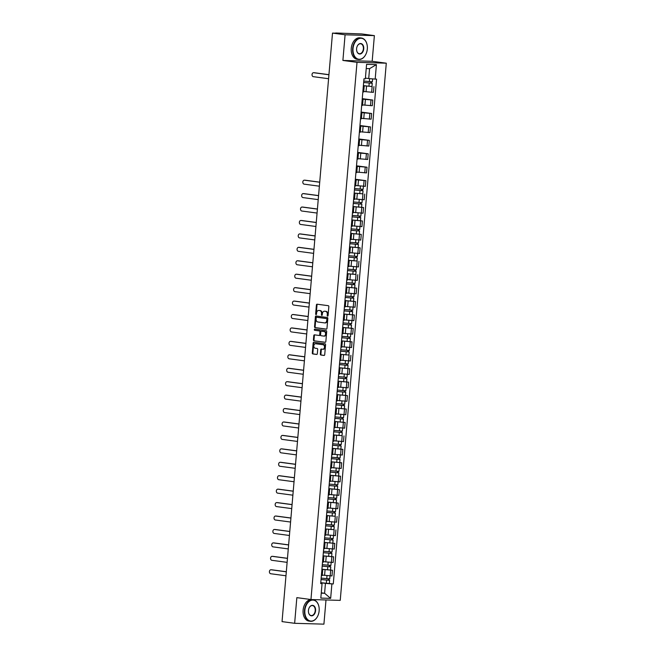 <?xml version="1.0" encoding="UTF-8"?>
<svg xmlns="http://www.w3.org/2000/svg" width="657" height="657" viewBox="0 0 657 657"><rect width="100%" height="100%" fill="white"/><g stroke="black" fill="none" stroke-linecap="round" stroke-linejoin="round"><path stroke-width="0.99" d="M327.588 316.14A0.591 0.435 -88.3 0 0 328.073 315.606L328.845 306.63A0.846 0.624 -88.3 0 0 328.295 305.694L317.109 304.199A0.846 0.624 -88.3 0 0 316.411 304.963L315.647 313.947A0.591 0.435 -88.3 0 0 316.518 314.062L316.617 312.896A2.718 2.004 -88.3 0 1 318.678 310.449A2.718 2.004 -88.3 0 1 318.834 310.457L319.762 310.58A2.718 2.004 -88.3 0 1 321.519 313.553L321.421 314.719A0.591 0.435 -88.3 0 0 322.291 314.834L322.39 313.668A2.718 2.004 -88.3 0 1 324.459 311.221A2.718 2.004 -88.3 0 1 324.615 311.229L325.543 311.361A2.718 2.004 -88.3 0 1 327.301 314.325L327.202 315.491A0.591 0.435 -88.3 0 0 327.588 316.14M320.345 354.098A0.846 0.624 -88.3 0 0 320.887 355.026L324.024 355.445A0.846 0.624 -88.3 0 0 324.722 354.681L325.576 344.703A0.846 0.624 -88.3 0 0 325.026 343.775L313.841 342.281A0.846 0.624 -88.3 0 0 313.151 343.044L312.297 353.014A0.846 0.624 -88.3 0 0 312.847 353.942L316.633 354.452A0.846 0.624 -88.3 0 0 317.331 353.688L317.692 349.425A0.846 0.624 -88.3 0 0 317.142 348.497L315.261 348.243A2.275 1.675 -88.3 0 1 313.791 345.845A2.275 1.675 -88.3 0 1 315.524 343.71A2.275 1.675 -88.3 0 1 315.656 343.718L323.014 344.703A2.275 1.675 -88.3 0 1 324.492 347.101A2.275 1.675 -88.3 0 1 322.759 349.237A2.275 1.675 -88.3 0 1 322.628 349.228L321.404 349.064A0.846 0.624 -88.3 0 0 320.706 349.828L320.345 354.098L320.928 354.115A0.846 0.624 -88.3 0 0 321.478 355.043L324.262 355.412M342.897 60.444L372.174 61.298L374.375 35.634L345.089 34.788L342.897 60.444L357.006 62.341L310.958 599.529L296.841 597.64L294.64 623.304L282.042 621.612L332.499 33.096L335.702 33.195M345.089 34.788L332.499 33.096M326.283 329.157A0.846 0.624 -88.3 0 0 326.972 328.393L327.827 318.415A0.846 0.624 -88.3 0 0 327.285 317.487L316.099 315.992A0.846 0.624 -88.3 0 0 315.401 316.756L314.547 326.726A0.846 0.624 -88.3 0 0 315.097 327.654L326.381 329.157M326.701 331.563L325.847 341.533A0.846 0.624 -88.3 0 1 325.158 342.297L313.972 340.802A0.846 0.624 -88.3 0 1 313.422 339.874L313.783 335.604A0.846 0.624 -88.3 0 1 314.481 334.84L319.015 335.448A0.846 0.624 -88.3 0 0 319.713 334.684L319.951 331.859A0.846 0.624 -88.3 0 0 319.401 330.931L314.678 330.299A0.591 0.435 -88.3 0 1 314.785 329.108L326.151 330.635A0.846 0.624 -88.3 0 1 326.701 331.563M374.375 35.634L361.777 33.942L335.719 32.99M372.174 61.298L386.291 63.187L340.236 600.375L310.958 599.529M294.64 623.304L323.917 624.15L325.995 599.964M363.337 86.059L364.183 86.256L363.321 86.313M363.732 91.471L371.657 92.251L372.141 86.568L363.37 85.681M372.141 86.568L363.378 85.615M362.828 91.996L363.691 91.939L364.183 86.256M371.657 92.251L373.439 92.309L373.932 86.617M362.188 99.494L363.025 99.692L362.171 99.749M362.262 98.649L372.774 100.053L362.221 99.108M361.678 105.432L362.541 105.375L363.025 99.692M362.582 104.906L372.289 105.736L372.774 100.053M361.038 112.93L361.876 113.127L361.013 113.185M361.112 112.084L371.624 113.489L361.071 112.544M360.529 118.868L361.391 118.81L361.876 113.127M361.432 118.342L371.139 119.172L371.624 113.489M359.888 126.358L360.726 126.563L359.864 126.612M359.962 125.512L370.474 126.924L359.921 125.98M359.379 132.295L360.241 132.246L360.726 126.563M360.274 131.778L369.99 132.607L370.474 126.924M358.73 139.793L359.576 139.998L358.714 140.048M358.804 138.947L369.324 140.36L358.763 139.415M358.221 145.731L359.083 145.682L359.576 139.998M359.124 145.213L368.832 146.043L369.324 140.36M357.58 153.229L358.418 153.426L357.564 153.483M357.654 152.383L368.175 153.795L357.613 152.851M357.071 159.166L357.934 159.109L358.418 153.426M357.975 158.649L367.682 159.479L368.175 153.795M356.431 166.664L357.268 166.862L356.406 166.919M356.505 165.819L367.017 167.223L356.464 166.287M355.922 172.602L356.784 172.545L357.268 166.862M356.825 172.077L366.532 172.906L367.017 167.223M355.281 180.1L356.119 180.297L355.256 180.355M355.355 179.254L365.867 180.659L355.314 179.714M354.772 186.038L355.634 185.98L356.119 180.297M355.667 185.512L365.382 186.342L365.867 180.659M354.131 193.528L354.969 193.733L354.107 193.782M362.754 193.831L354.156 193.15M353.622 199.473L354.476 199.416L354.969 193.733M354.517 198.948L364.224 199.777L364.717 194.094M352.973 206.963L353.811 207.169L352.957 207.218M353.014 206.52L363.567 207.53L353.006 206.585M352.464 212.901L353.326 212.852L353.811 207.169M353.367 212.383L363.075 213.213L363.567 207.53M351.824 220.399L352.661 220.596L351.799 220.653M351.865 219.955L362.409 220.966L351.856 220.021M351.314 226.337L352.177 226.287L352.661 220.596M352.218 225.819L361.925 226.649L362.409 220.966M350.674 233.835L351.511 234.032L350.649 234.089M350.707 233.391L361.26 234.393L350.707 233.457M350.165 239.772L351.027 239.715L351.511 234.032M351.068 239.247L360.775 240.076L361.26 234.393M349.524 247.27L350.362 247.467L349.499 247.525M349.557 246.827L360.11 247.829L349.557 246.884M349.015 253.208L349.869 253.15L350.362 247.467M349.943 252.69L359.625 253.512L360.11 247.829M348.366 260.698L349.204 260.903L348.35 260.96M356.997 261.001L348.399 260.32M347.857 266.643L348.719 266.586L349.204 260.903M348.793 266.126L358.467 266.947L358.96 261.264M347.216 274.133L348.054 274.339L347.192 274.388M355.848 274.437L347.249 273.755M346.707 280.071L347.569 280.022L348.054 274.339M347.635 279.553L357.318 280.383L357.802 274.7M346.067 287.569L346.904 287.774L346.042 287.823M346.099 287.125L356.652 288.136L346.099 287.191M345.557 293.507L346.42 293.457L346.904 287.774M346.485 292.989L356.168 293.819L356.652 288.136M344.917 301.005L345.754 301.202L344.892 301.259M344.95 300.561L355.503 301.563L344.95 300.627M344.408 306.942L345.262 306.885L345.754 301.202M345.336 306.425L355.018 307.254L355.503 301.563M343.759 314.44L344.605 314.637L343.742 314.695M343.8 313.997L354.353 314.999L343.792 314.054M343.25 320.378L344.112 320.32L344.605 314.637M344.186 319.86L353.86 320.682L354.353 314.999M342.609 327.876L343.447 328.073L342.584 328.13M342.65 327.432L353.195 328.434L342.642 327.49M342.1 333.813L342.962 333.756L343.447 328.073M343.028 333.296L352.71 334.117L353.195 328.434M341.459 341.303L342.297 341.509L341.435 341.558M341.5 340.86L352.045 341.87L341.492 340.926M340.95 347.241L341.812 347.192L342.297 341.509M341.878 346.724L351.561 347.553L352.045 341.87M340.31 354.739L341.147 354.944L340.285 354.994M348.941 355.043L340.342 354.361M339.8 360.677L340.655 360.627L341.147 354.944M340.728 360.159L350.411 360.989L350.895 355.306M339.152 368.175L339.998 368.372L339.135 368.429M339.193 367.731L349.746 368.741L339.184 367.797M338.642 374.112L339.505 374.055L339.998 368.372M339.579 373.595L349.253 374.424L349.746 368.741M338.002 381.61L338.84 381.807L337.985 381.865M338.043 381.167L348.588 382.169L338.035 381.232M337.493 387.548L338.355 387.49L338.84 381.807M338.421 387.03L348.103 387.852L348.588 382.169M336.852 395.046L337.69 395.243L336.827 395.3M336.893 394.602L347.438 395.604L336.885 394.66M336.343 400.984L337.205 400.926L337.69 395.243M337.271 400.466L346.953 401.287L347.438 395.604M335.702 408.473L336.54 408.679L335.678 408.728M335.735 408.03L346.288 409.04L335.735 408.096M335.193 414.419L336.055 414.362L336.54 408.679M336.121 413.894L345.804 414.723L346.288 409.04M334.544 421.909L335.39 422.114L334.528 422.164M334.585 421.466L345.139 422.476L334.577 421.531M334.035 427.847L334.898 427.797L335.39 422.114M334.971 427.329L344.646 428.159L345.139 422.476M333.395 435.345L334.232 435.542L333.378 435.599M342.026 435.648L333.428 434.967M332.885 441.282L333.748 441.233L334.232 435.542M333.789 440.765L343.496 441.594L343.981 435.911M332.245 448.78L333.083 448.977L332.22 449.035M332.286 448.337L342.831 449.339L332.278 448.403M331.736 454.718L332.598 454.66L333.083 448.977M332.639 454.201L342.346 455.022L342.831 449.339M331.095 462.216L331.933 462.413L331.071 462.471M331.128 461.772L341.681 462.774L331.128 461.83M330.586 468.154L331.448 468.096L331.933 462.413M331.481 467.628L341.197 468.457L341.681 462.774M329.945 475.652L330.783 475.849L329.921 475.906M329.978 475.2L340.531 476.21L329.97 475.266M329.436 481.589L330.29 481.532L330.783 475.849M330.364 481.072L340.039 481.893L340.531 476.21M328.787 489.079L329.625 489.284L328.771 489.334M328.829 488.636L339.382 489.646L328.82 488.701M328.278 495.017L329.141 494.967L329.625 489.284M329.182 494.499L338.889 495.329L339.382 489.646M327.638 502.515L328.475 502.72L327.613 502.769M327.679 502.071L338.224 503.081L327.671 502.137M327.129 508.452L327.991 508.403L328.475 502.72M328.032 507.935L337.739 508.764L338.224 503.081M326.488 515.95L327.326 516.147L326.463 516.205M335.119 516.254L326.521 515.573M325.979 521.888L326.841 521.83L327.326 516.147M326.907 521.371L336.589 522.2L337.074 516.509M325.338 529.386L326.176 529.583L325.314 529.641M333.961 529.682L325.371 529M324.829 535.324L325.683 535.266L326.176 529.583M325.757 534.806L335.431 535.627L335.924 529.944M324.18 542.822L325.018 543.019L324.164 543.076M324.221 542.378L334.774 543.38L324.213 542.436M323.671 548.759L324.533 548.702L325.018 543.019M324.599 548.242L334.282 549.063L334.774 543.38M323.03 556.249L323.868 556.454L323.006 556.504M323.072 555.806L333.616 556.816L323.063 555.871M322.521 562.187L323.384 562.137L323.868 556.454M323.449 561.669L333.132 562.499L333.616 556.816M321.881 569.685L322.718 569.89L321.856 569.939M321.914 569.241L332.467 570.251L321.914 569.307M321.372 575.622L322.234 575.573L322.718 569.89M322.3 575.105L331.982 575.934L332.467 570.251M365.399 78.109L368.725 78.553L369.571 68.648L366.22 68.558M321.248 593.172L324.591 593.271L325.445 583.367L331.9 583.909L330.66 598.371L320.821 598.092L322.061 583.621L320.69 583.58L363.97 78.766L365.341 78.807L366.581 64.345L376.42 64.624L375.18 79.095L368.725 78.553M331.9 583.909L333.28 583.95L376.56 79.136L375.18 79.095M357.006 62.341L386.291 63.187M321.273 592.828L324.591 593.271L330.66 598.371M320.731 583.12L322.061 583.621M325.445 583.367L320.764 582.743M320.764 582.677L333.28 583.95M376.42 64.624L369.571 68.648M327.917 316.001A0.591 0.435 -88.3 0 1 327.786 315.508L327.884 314.342A2.718 2.004 -88.3 0 0 326.127 311.377L325.543 311.361M324.895 311.237A2.718 2.004 -88.3 0 1 325.043 311.237A2.718 2.004 -88.3 0 1 325.199 311.254L326.127 311.377M319.113 310.465A2.718 2.004 -88.3 0 1 319.269 310.465A2.718 2.004 -88.3 0 1 319.417 310.474L320.353 310.597A2.718 2.004 -88.3 0 1 322.111 313.57L322.012 314.736A0.591 0.435 -88.3 0 0 322.135 315.229M317.454 304.248A0.846 0.624 -88.3 0 0 317.002 304.979L316.231 313.964A0.591 0.435 -88.3 0 0 316.362 314.448M316.444 316.042A0.846 0.624 -88.3 0 0 315.992 316.773L315.13 326.743A0.846 0.624 -88.3 0 0 315.68 327.671L326.521 329.124M326.882 319.228A0.591 0.435 -88.3 0 0 326.496 318.579L316.682 317.265A0.591 0.435 -88.3 0 0 316.189 317.799L316.091 319.023A2.718 2.004 -88.3 0 0 317.848 321.996L324.558 322.899A2.718 2.004 -88.3 0 0 324.706 322.907A2.718 2.004 -88.3 0 0 326.775 320.46L326.882 319.228L327.465 319.245A0.591 0.435 -88.3 0 0 327.079 318.596L326.496 318.579M317.2 317.282A0.591 0.435 -88.3 0 1 317.232 317.282A0.591 0.435 -88.3 0 0 317.232 317.282L327.079 318.596M325.141 322.916A2.718 2.004 -88.3 0 0 325.297 322.924A2.718 2.004 -88.3 0 0 327.358 320.476L326.775 320.46M327.465 319.245L327.358 320.476M325.387 342.272L313.972 340.802M314.826 334.889A0.846 0.624 -88.3 0 0 314.375 335.62L314.005 339.891A0.846 0.624 -88.3 0 0 314.555 340.819M319.113 335.456L319.606 335.464A0.846 0.624 -88.3 0 0 320.296 334.7L320.542 331.875A0.846 0.624 -88.3 0 0 319.992 330.947L314.678 330.299M315.171 329.165A0.591 0.435 -88.3 0 0 315.27 330.315M323.72 336.08A2.275 1.675 -88.3 0 0 323.852 336.088A2.275 1.675 -88.3 0 0 325.585 333.953A2.275 1.675 -88.3 0 0 324.115 331.555L321.519 331.21A0.846 0.624 -88.3 0 0 320.821 331.974L320.583 334.807A0.846 0.624 -88.3 0 0 321.133 335.735L323.72 336.08M323.983 336.088L324.312 336.097A2.275 1.675 -88.3 0 0 324.435 336.105A2.275 1.675 -88.3 0 0 326.168 333.97A2.275 1.675 -88.3 0 0 324.698 331.571L324.115 331.555M322.004 331.227A0.846 0.624 -88.3 0 1 322.102 331.227L324.698 331.571M321.749 349.113A0.846 0.624 -88.3 0 0 321.289 349.844L320.928 354.115M322.883 349.237L323.211 349.245A2.275 1.675 -88.3 0 0 323.343 349.253A2.275 1.675 -88.3 0 0 325.075 347.118A2.275 1.675 -88.3 0 0 323.597 344.72L323.014 344.703M315.984 343.726A2.275 1.675 -88.3 0 1 316.107 343.726A2.275 1.675 -88.3 0 1 316.239 343.734L323.597 344.72M314.194 342.33A0.846 0.624 -88.3 0 0 313.734 343.061L312.88 353.031A0.846 0.624 -88.3 0 0 313.43 353.959L316.871 354.427M363.65 82.454L372.24 83.275L371.969 86.371M363.641 82.511L372.24 83.275M370.893 81.788L370.778 83.184M328.927 74.758L313.668 72.713A1.987 1.462 -88.3 0 0 313.553 72.705A1.987 1.462 -88.3 0 0 312.034 74.578A1.987 1.462 -88.3 0 0 313.323 76.68L328.582 78.717M363.773 81.049L372.363 81.805L372.609 78.881M314.202 72.73A1.987 1.462 91.7 0 1 314.317 72.73A1.987 1.462 91.7 0 1 314.424 72.738L328.935 74.676M371.657 81.829L371.542 83.127M353.031 48.561A10.561 7.128 97.6 0 0 357.572 58.916A10.561 7.128 97.6 0 0 366.064 53.866A10.561 7.128 97.6 0 0 367.312 48.979A10.561 7.128 97.6 0 0 367.197 45.399A10.561 7.128 97.6 0 0 359.831 38.385A10.561 7.128 97.6 0 0 353.031 48.561M366.039 53.915A10.816 7.301 -82.4 0 1 366.015 53.964A10.816 7.301 -82.4 0 1 358.541 59.467A10.816 7.301 -82.4 0 1 352.661 48.528A10.816 7.301 -82.4 0 1 361.416 38.024A10.816 7.301 -82.4 0 1 367.181 45.292A10.816 7.301 -82.4 0 1 367.189 45.349M356.595 48.667A5.281 3.564 -82.4 0 1 357.227 46.22A5.281 3.564 -82.4 0 1 361.465 43.699A5.281 3.564 -82.4 0 1 363.74 48.873A5.281 3.564 -82.4 0 1 360.34 53.964A5.281 3.564 -82.4 0 1 356.661 50.449A5.281 3.564 -82.4 0 1 356.595 48.667M356.652 50.4A5.018 3.392 97.6 0 0 359.313 53.718A5.018 3.392 97.6 0 0 363.378 48.84A5.018 3.392 97.6 0 0 360.644 43.764A5.018 3.392 97.6 0 0 357.203 46.269M358.541 59.467L357.153 59.278A10.816 7.301 -82.4 0 1 351.265 48.347A10.816 7.301 -82.4 0 1 360.028 37.835L361.416 38.024M304.864 610.386A10.561 7.128 97.6 0 0 309.406 620.734A10.561 7.128 97.6 0 0 317.898 615.691A10.561 7.128 97.6 0 0 319.146 610.796A10.561 7.128 97.6 0 0 319.031 607.224A10.561 7.128 97.6 0 0 311.664 600.202A10.561 7.128 97.6 0 0 304.864 610.386M317.873 615.74A10.816 7.301 -82.4 0 1 317.857 615.79A10.816 7.301 -82.4 0 1 310.383 621.284A10.816 7.301 -82.4 0 1 304.495 610.353A10.816 7.301 -82.4 0 1 313.249 599.841A10.816 7.301 -82.4 0 1 319.015 607.117A10.816 7.301 -82.4 0 1 319.023 607.167M308.437 610.484A5.281 3.564 -82.4 0 1 309.061 608.045A5.281 3.564 -82.4 0 1 313.307 605.516A5.281 3.564 -82.4 0 1 315.582 610.69A5.281 3.564 -82.4 0 1 312.174 615.781A5.281 3.564 -82.4 0 1 308.494 612.275A5.281 3.564 -82.4 0 1 308.437 610.484M308.486 612.217A5.018 3.392 97.6 0 0 311.147 615.543A5.018 3.392 97.6 0 0 315.212 610.665A5.018 3.392 97.6 0 0 312.486 605.59A5.018 3.392 97.6 0 0 309.036 608.095M310.383 621.284L308.987 621.103A10.816 7.301 -82.4 0 1 303.107 610.164A10.816 7.301 -82.4 0 1 311.861 599.652L313.249 599.841M354.435 189.922L363.025 190.744L362.754 193.848L354.164 193.084M354.435 189.988L363.025 190.744M361.687 189.257L361.564 190.661M319.713 182.235L304.454 180.19A1.987 1.462 -88.3 0 0 304.339 180.182A1.987 1.462 -88.3 0 0 302.82 182.046A1.987 1.462 -88.3 0 0 304.109 184.149L319.368 186.194M354.558 188.526L363.149 189.282L363.403 186.284M304.988 180.207A1.987 1.462 91.7 0 1 305.103 180.199A1.987 1.462 91.7 0 1 305.209 180.207L319.721 182.153M362.442 189.306L362.327 190.604M353.285 203.358L361.867 204.179L361.605 207.275M353.277 203.424L361.867 204.179M360.529 202.693L360.414 204.089M318.563 195.663L303.296 193.626A1.987 1.462 -88.3 0 0 303.189 193.61A1.987 1.462 -88.3 0 0 301.67 195.482A1.987 1.462 -88.3 0 0 302.959 197.585L318.218 199.629M353.409 201.954L361.999 202.717L362.253 199.72M303.838 193.634A1.987 1.462 91.7 0 1 303.945 193.634A1.987 1.462 91.7 0 1 304.06 193.643L318.563 195.589M361.293 202.734L361.178 204.04M352.136 216.794L360.718 217.615L360.455 220.711M352.127 216.859L360.718 217.615M359.379 216.128L359.256 217.524M317.405 209.098L302.146 207.054A1.987 1.462 -88.3 0 0 302.031 207.045A1.987 1.462 -88.3 0 0 300.52 208.918A1.987 1.462 -88.3 0 0 301.809 211.02L317.068 213.057M352.251 215.389L360.841 216.145L361.104 213.155M302.68 207.07A1.987 1.462 91.7 0 1 302.795 207.07A1.987 1.462 91.7 0 1 302.91 207.078L317.413 209.025M360.143 216.169L360.028 217.467M350.978 230.229L359.568 231.042L359.305 234.147M350.978 230.287L359.568 231.042M358.229 229.564L358.106 230.96M316.255 222.534L300.996 220.489A1.987 1.462 -88.3 0 0 300.881 220.481A1.987 1.462 -88.3 0 0 299.362 222.353A1.987 1.462 -88.3 0 0 300.66 224.456L315.918 226.493M351.101 228.825L359.691 229.58L359.954 226.591M301.53 220.506A1.987 1.462 91.7 0 1 301.645 220.506A1.987 1.462 91.7 0 1 301.76 220.514L316.263 222.452M358.985 229.605L358.878 230.903M349.828 243.657L358.418 244.478L358.147 247.582M349.828 243.722L358.418 244.478M357.08 243L356.956 244.396M315.105 235.97L299.847 233.925A1.987 1.462 -88.3 0 0 299.732 233.917A1.987 1.462 -88.3 0 0 298.212 235.789A1.987 1.462 -88.3 0 0 299.502 237.883L314.76 239.928M349.951 242.261L358.541 243.016L358.796 240.019M300.38 233.941A1.987 1.462 91.7 0 1 300.495 233.941A1.987 1.462 91.7 0 1 300.602 233.949L315.114 235.888M357.835 243.041L357.72 244.338M348.678 257.092L357.26 257.914L356.997 261.018L348.407 260.254M348.67 257.158L357.26 257.914M355.922 256.435L355.807 257.831M313.956 249.405L298.689 247.361A1.987 1.462 -88.3 0 0 298.582 247.352A1.987 1.462 -88.3 0 0 297.063 249.225A1.987 1.462 -88.3 0 0 298.352 251.319L313.611 253.364M348.801 255.696L357.392 256.452L357.646 253.454M299.231 247.377A1.987 1.462 91.7 0 1 299.337 247.369A1.987 1.462 91.7 0 1 299.452 247.377L313.956 249.323M356.685 256.476L356.57 257.774M347.528 270.528L356.11 271.349L355.848 274.445L347.257 273.69M347.52 270.594L356.11 271.349M354.772 269.863L354.649 271.267M312.798 262.833L297.539 260.796A1.987 1.462 -88.3 0 0 297.432 260.78A1.987 1.462 -88.3 0 0 295.913 262.652A1.987 1.462 -88.3 0 0 297.202 264.755L312.461 266.799M347.643 269.124L356.242 269.887L356.496 266.89M298.081 260.804A1.987 1.462 91.7 0 1 298.188 260.804A1.987 1.462 91.7 0 1 298.303 260.813L312.806 262.759M355.536 269.904L355.421 271.21M346.379 283.964L354.961 284.785L354.698 287.881M346.37 284.029L354.961 284.785M353.622 283.298L353.499 284.695M311.648 276.269L296.389 274.224A1.987 1.462 -88.3 0 0 296.274 274.215A1.987 1.462 -88.3 0 0 294.755 276.088A1.987 1.462 -88.3 0 0 296.052 278.19L311.311 280.235M346.494 282.559L355.084 283.315L355.347 280.325M296.923 274.24A1.987 1.462 91.7 0 1 297.038 274.24A1.987 1.462 91.7 0 1 297.153 274.248L311.656 276.195M354.378 283.339L354.271 284.637M345.221 297.399L353.811 298.221L353.54 301.317M345.221 297.457L353.811 298.221M352.472 296.734L352.349 298.13M310.498 289.704L295.239 287.659A1.987 1.462 -88.3 0 0 295.124 287.651A1.987 1.462 -88.3 0 0 293.605 289.523A1.987 1.462 -88.3 0 0 294.894 291.626L310.161 293.663M345.344 295.995L353.934 296.75L354.189 293.761M295.773 287.676A1.987 1.462 91.7 0 1 295.888 287.676A1.987 1.462 91.7 0 1 295.995 287.684L310.506 289.622M353.228 296.775L353.121 298.073M344.071 310.827L352.661 311.648L352.39 314.752M344.063 310.892L352.661 311.648M351.314 310.17L351.199 311.566M309.348 303.14L294.081 301.095A1.987 1.462 -88.3 0 0 293.975 301.087A1.987 1.462 -88.3 0 0 292.455 302.959A1.987 1.462 -88.3 0 0 293.745 305.053L309.004 307.098M344.194 309.431L352.784 310.186L353.039 307.197M294.623 301.111A1.987 1.462 91.7 0 1 294.738 301.111A1.987 1.462 91.7 0 1 294.845 301.12L309.348 303.058M352.078 310.211L351.963 311.508M342.921 324.262L351.503 325.084L351.24 328.188M342.913 324.328L351.503 325.084M350.165 323.605L350.05 325.001M308.19 316.575L292.932 314.531A1.987 1.462 -88.3 0 0 292.825 314.522A1.987 1.462 -88.3 0 0 291.306 316.395A1.987 1.462 -88.3 0 0 292.595 318.489L307.854 320.534M343.036 322.866L351.635 323.622L351.889 320.624M293.474 314.547A1.987 1.462 91.7 0 1 293.58 314.539A1.987 1.462 91.7 0 1 293.695 314.555L308.199 316.493M350.928 323.646L350.813 324.944M341.771 337.698L350.353 338.519L350.091 341.615M341.763 337.764L350.353 338.519M349.015 337.033L348.892 338.437M307.041 330.003L291.782 327.966A1.987 1.462 -88.3 0 0 291.667 327.958A1.987 1.462 -88.3 0 0 290.148 329.822A1.987 1.462 -88.3 0 0 291.445 331.925L306.704 333.97M341.886 336.302L350.477 337.057L350.739 334.06M292.316 327.983A1.987 1.462 91.7 0 1 292.431 327.974A1.987 1.462 91.7 0 1 292.546 327.983L307.049 329.929M349.77 337.074L349.664 338.38M340.613 351.134L349.204 351.955L348.933 355.051L340.342 354.295M340.613 351.199L349.204 351.955M347.865 350.468L347.742 351.865M305.891 343.439L290.632 341.394A1.987 1.462 -88.3 0 0 290.517 341.385A1.987 1.462 -88.3 0 0 288.998 343.258A1.987 1.462 -88.3 0 0 290.287 345.36L305.554 347.405M340.737 349.729L349.327 350.493L349.581 347.496M291.166 341.41A1.987 1.462 91.7 0 1 291.281 341.41A1.987 1.462 91.7 0 1 291.388 341.418L305.899 343.365M348.621 350.51L348.514 351.807M339.464 364.569L348.054 365.391L347.783 368.487M339.455 364.627L348.054 365.391M346.707 363.904L346.592 365.3M304.741 356.874L289.482 354.829A1.987 1.462 -88.3 0 0 289.367 354.821A1.987 1.462 -88.3 0 0 287.848 356.694A1.987 1.462 -88.3 0 0 289.137 358.796L304.396 360.833M339.587 363.165L348.177 363.921L348.432 360.931M290.016 354.846A1.987 1.462 91.7 0 1 290.131 354.846A1.987 1.462 91.7 0 1 290.238 354.854L304.741 356.792M347.471 363.945L347.356 365.243M338.314 378.005L346.896 378.818L346.633 381.922M338.306 378.062L346.896 378.818M345.557 377.34L345.442 378.736M303.583 370.31L288.324 368.265A1.987 1.462 -88.3 0 0 288.218 368.257A1.987 1.462 -88.3 0 0 286.698 370.129A1.987 1.462 -88.3 0 0 287.988 372.223L303.247 374.268M338.429 376.601L347.027 377.356L347.282 374.367M288.866 368.281A1.987 1.462 91.7 0 1 288.973 368.281A1.987 1.462 91.7 0 1 289.088 368.29L303.591 370.228M346.321 377.381L346.206 378.678M337.164 391.432L345.746 392.254L345.483 395.358M337.156 391.498L345.746 392.254M344.408 390.775L344.284 392.172M302.434 383.745L287.175 381.701A1.987 1.462 -88.3 0 0 287.06 381.692A1.987 1.462 -88.3 0 0 285.54 383.565A1.987 1.462 -88.3 0 0 286.838 385.659L302.097 387.704M337.279 390.036L345.869 390.792L346.132 387.794M287.709 381.717A1.987 1.462 91.7 0 1 287.823 381.709A1.987 1.462 91.7 0 1 287.938 381.725L302.442 383.663M345.163 390.816L345.056 392.114M336.006 404.868L344.597 405.689L344.334 408.794M336.006 404.934L344.597 405.689M343.258 404.203L343.135 405.607M301.284 397.181L286.025 395.136A1.987 1.462 -88.3 0 0 285.91 395.128A1.987 1.462 -88.3 0 0 284.391 396.992A1.987 1.462 -88.3 0 0 285.68 399.095L300.947 401.14M336.129 403.472L344.72 404.227L344.974 401.23M286.559 395.153A1.987 1.462 91.7 0 1 286.674 395.144A1.987 1.462 91.7 0 1 286.789 395.153L301.292 397.099M344.013 404.252L343.907 405.55M334.856 418.304L343.447 419.125L343.176 422.221M334.848 418.369L343.447 419.125M342.1 417.638L341.985 419.035M300.134 410.609L284.875 408.572A1.987 1.462 -88.3 0 0 284.76 408.555A1.987 1.462 -88.3 0 0 283.241 410.428A1.987 1.462 -88.3 0 0 284.53 412.53L299.789 414.575M334.98 416.899L343.57 417.663L343.825 414.666M285.409 408.58A1.987 1.462 91.7 0 1 285.524 408.58A1.987 1.462 91.7 0 1 285.631 408.588L300.142 410.535M342.864 417.68L342.749 418.985M333.707 431.739L342.289 432.561L342.026 435.657L333.436 434.901M333.699 431.805L342.289 432.561M340.95 431.074L340.835 432.47M298.976 424.044L283.717 421.999A1.987 1.462 -88.3 0 0 283.61 421.991A1.987 1.462 -88.3 0 0 282.091 423.864A1.987 1.462 -88.3 0 0 283.381 425.966L298.639 428.003M333.83 430.335L342.42 431.091L342.675 428.101M284.259 422.016A1.987 1.462 91.7 0 1 284.366 422.016A1.987 1.462 91.7 0 1 284.481 422.024L298.984 423.97M341.714 431.115L341.599 432.413M332.557 445.175L341.139 445.996L340.876 449.092M332.549 445.232L341.139 445.996M339.8 444.51L339.677 445.906M297.826 437.48L282.567 435.435A1.987 1.462 -88.3 0 0 282.453 435.427A1.987 1.462 -88.3 0 0 280.933 437.299A1.987 1.462 -88.3 0 0 282.231 439.402L297.49 441.438M332.672 443.771L341.262 444.526L341.525 441.537M283.101 435.451A1.987 1.462 91.7 0 1 283.216 435.451A1.987 1.462 91.7 0 1 283.331 435.46L297.835 437.398M340.556 444.551L340.449 445.848M331.399 458.602L339.989 459.424L339.726 462.528M331.399 458.668L339.989 459.424M338.651 457.945L338.527 459.342M296.677 450.916L281.418 448.871A1.987 1.462 -88.3 0 0 281.303 448.862A1.987 1.462 -88.3 0 0 279.783 450.735A1.987 1.462 -88.3 0 0 281.081 452.829L296.34 454.874M331.522 457.206L340.112 457.962L340.367 454.964M281.952 448.887A1.987 1.462 91.7 0 1 282.067 448.887A1.987 1.462 91.7 0 1 282.182 448.895L296.685 450.833M339.406 457.986L339.299 459.284M330.249 472.038L338.84 472.859L338.569 475.964M330.249 472.104L338.84 472.859M337.501 471.381L337.378 472.777M295.527 464.351L280.268 462.306A1.987 1.462 -88.3 0 0 280.153 462.298A1.987 1.462 -88.3 0 0 278.634 464.171A1.987 1.462 -88.3 0 0 279.923 466.265L295.182 468.31M330.372 470.642L338.963 471.398L339.217 468.4M280.802 462.323A1.987 1.462 91.7 0 1 280.917 462.314A1.987 1.462 91.7 0 1 281.024 462.323L295.535 464.269M338.256 471.422L338.141 472.72M329.1 485.474L337.682 486.295L337.419 489.391M329.091 485.539L337.682 486.295M336.343 484.809L336.228 486.213M294.377 477.779L279.11 475.742A1.987 1.462 -88.3 0 0 279.003 475.734A1.987 1.462 -88.3 0 0 277.484 477.598A1.987 1.462 -88.3 0 0 278.773 479.7L294.032 481.745M329.223 484.069L337.813 484.833L338.068 481.836M279.652 475.758A1.987 1.462 91.7 0 1 279.759 475.75A1.987 1.462 91.7 0 1 279.874 475.758L294.377 477.705M337.107 484.85L336.992 486.155M327.95 498.909L336.532 499.731L336.269 502.827M327.942 498.975L336.532 499.731M335.193 498.244L335.07 499.64M293.219 491.214L277.96 489.169A1.987 1.462 -88.3 0 0 277.845 489.161A1.987 1.462 -88.3 0 0 276.334 491.034A1.987 1.462 -88.3 0 0 277.624 493.136L292.882 495.181M328.065 497.505L336.655 498.261L336.918 495.271M278.494 489.186A1.987 1.462 91.7 0 1 278.609 489.186A1.987 1.462 91.7 0 1 278.724 489.194L293.227 491.14M335.957 498.285L335.842 499.583M326.792 512.345L335.382 513.166L335.119 516.262L326.521 515.507M326.792 512.403L335.382 513.166M334.043 511.68L333.92 513.076M292.069 504.65L276.811 502.605A1.987 1.462 -88.3 0 0 276.696 502.597A1.987 1.462 -88.3 0 0 275.176 504.469A1.987 1.462 -88.3 0 0 276.474 506.572L291.733 508.608M326.915 510.941L335.505 511.696L335.768 508.707M277.344 502.621A1.987 1.462 91.7 0 1 277.459 502.621A1.987 1.462 91.7 0 1 277.574 502.63L292.078 504.568M334.799 511.721L334.692 513.018M325.642 525.772L334.232 526.594L333.961 529.698L325.371 528.942M325.642 525.838L334.232 526.594M332.894 525.115L332.771 526.512M290.92 518.086L275.661 516.041A1.987 1.462 -88.3 0 0 275.546 516.032A1.987 1.462 -88.3 0 0 274.026 517.905A1.987 1.462 -88.3 0 0 275.316 519.999L290.575 522.044M325.765 524.376L334.356 525.132L334.61 522.143M276.195 516.057A1.987 1.462 91.7 0 1 276.31 516.057A1.987 1.462 91.7 0 1 276.416 516.065L290.928 518.003M333.649 525.157L333.534 526.454M324.492 539.208L333.074 540.029L332.812 543.134M324.484 539.274L333.074 540.029M331.736 538.551L331.621 539.947M289.77 531.521L274.503 529.476A1.987 1.462 -88.3 0 0 274.396 529.468A1.987 1.462 -88.3 0 0 272.877 531.341A1.987 1.462 -88.3 0 0 274.166 533.435L289.425 535.48M324.615 537.812L333.206 538.568L333.46 535.57M275.045 529.493A1.987 1.462 91.7 0 1 275.152 529.485A1.987 1.462 91.7 0 1 275.267 529.501L289.77 531.439M332.499 538.592L332.385 539.89M323.343 552.644L331.925 553.465L331.662 556.561M323.334 552.709L331.925 553.465M330.586 551.979L330.463 553.383M288.612 544.949L273.353 542.912A1.987 1.462 -88.3 0 0 273.246 542.904A1.987 1.462 -88.3 0 0 271.727 544.768A1.987 1.462 -88.3 0 0 273.016 546.87L288.275 548.915M323.458 551.248L332.056 552.003L332.311 549.006M273.895 542.928A1.987 1.462 91.7 0 1 274.002 542.92A1.987 1.462 91.7 0 1 274.117 542.928L288.62 544.875M331.35 552.02L331.235 553.325M322.185 566.079L330.775 566.901L330.512 569.997M322.185 566.145L330.775 566.901M329.436 565.414L329.313 566.81M287.462 558.384L272.203 556.339A1.987 1.462 -88.3 0 0 272.088 556.331A1.987 1.462 -88.3 0 0 270.569 558.204A1.987 1.462 -88.3 0 0 271.867 560.306L287.125 562.351M322.308 564.675L330.898 565.439L331.161 562.441M272.737 556.356A1.987 1.462 91.7 0 1 272.852 556.356A1.987 1.462 91.7 0 1 272.967 556.364L287.47 558.31M330.192 565.455L330.085 566.753M321.035 579.515L329.625 580.336L329.354 583.432M321.035 579.573L329.625 580.336M328.286 578.85L328.163 580.246M286.312 571.82L271.054 569.775A1.987 1.462 -88.3 0 0 270.939 569.767A1.987 1.462 -88.3 0 0 269.419 571.639A1.987 1.462 -88.3 0 0 270.709 573.742L285.967 575.778M321.158 578.111L329.748 578.866L330.003 575.877M271.587 569.791A1.987 1.462 91.7 0 1 271.702 569.791A1.987 1.462 91.7 0 1 271.809 569.8L286.321 571.738M329.042 578.891L328.935 580.188M331.35 562.449L331.834 556.766M332.499 549.014L332.984 543.331M333.649 535.578L334.134 529.895M334.799 522.143L335.292 516.459M335.949 508.707L336.441 503.024M337.107 495.279L337.591 489.596M338.256 481.844L338.741 476.161M339.406 468.408L339.899 462.725M340.556 454.973L341.049 449.289M341.714 441.537L342.198 435.854M342.864 428.109L343.348 422.418M344.013 414.674L344.498 408.991M345.163 401.238L345.656 395.555M346.321 387.802L346.806 382.119M347.471 374.367L347.955 368.684M348.621 360.939L349.105 355.248M349.77 347.504L350.263 341.821M350.928 334.068L351.413 328.385M352.078 320.632L352.563 314.949M353.228 307.197L353.712 301.514M354.378 293.761L354.87 288.078M355.536 280.334L356.02 274.651M356.685 266.898L357.17 261.215M357.835 253.462L358.32 247.779M358.985 240.027L359.478 234.344M360.143 226.591L360.627 220.908M361.293 213.164L361.777 207.472M362.442 199.728L362.927 194.045M363.592 186.292L364.085 180.609M364.742 172.857L365.235 167.174M365.9 159.421L366.384 153.738M367.049 145.985L367.534 140.302M368.199 132.558L368.692 126.875M369.349 119.122L369.842 113.439M370.507 105.687L370.991 100.004M330.192 575.885L330.685 570.194M324.591 575.417L325.075 569.726M325.741 561.981L326.225 556.298M326.89 548.546L327.383 542.863M328.04 535.11L328.533 529.427M329.198 521.674L329.683 515.991M330.348 508.239L330.832 502.556M331.498 494.811L331.982 489.128M332.647 481.376L333.14 475.693M333.805 467.94L334.29 462.257M334.955 454.504L335.44 448.821M336.105 441.069L336.589 435.386M337.255 427.641L337.747 421.958M338.412 414.206L338.897 408.523M339.562 400.77L340.047 395.087M340.712 387.334L341.197 381.651M341.862 373.899L342.354 368.216M343.02 360.471L343.504 354.78M344.169 347.036L344.654 341.353M345.319 333.6L345.804 327.917M346.469 320.164L346.962 314.481M347.627 306.729L348.111 301.046M348.777 293.293L349.261 287.61M349.926 279.866L350.411 274.183M351.076 266.43L351.569 260.747M352.226 252.994L352.719 247.311M353.384 239.559L353.868 233.876M354.534 226.123L355.018 220.44M355.683 212.696L356.176 207.012M356.833 199.26L357.326 193.577M357.991 185.824L358.476 180.141M359.141 172.389L359.625 166.706M360.291 158.953L360.775 153.27M361.44 145.525L361.933 139.834M362.598 132.09L363.083 126.407M363.748 118.654L364.233 112.971M364.898 105.219L365.382 99.536M366.048 91.783L366.54 86.1M327.884 314.342L327.301 314.325M325.199 311.254L324.615 311.229M322.012 314.736L321.421 314.719M322.111 313.57L321.519 313.553M320.353 310.597L319.762 310.58M319.417 310.474L318.834 310.457M316.231 313.964L315.647 313.947M317.002 304.979L316.411 304.963M327.786 315.508L327.202 315.491M315.68 327.671L315.097 327.654M315.13 326.743L314.547 326.726M315.992 316.773L315.401 316.756M314.005 339.891L313.422 339.874M314.375 335.62L313.783 335.604M320.296 334.7L319.713 334.684M320.542 331.875L319.951 331.859M319.992 330.947L319.401 330.931M322.102 331.227L321.519 331.21M321.289 349.844L320.706 349.828M316.239 343.734L315.656 343.718M313.43 353.959L312.847 353.942M312.88 353.031L312.297 353.014M313.734 343.061L313.151 343.044M321.478 355.043L320.887 355.026M369.226 83.119L368.963 86.215M369.612 78.626L369.357 81.657M314.424 72.738L313.668 72.713M360.02 190.587L359.749 193.692M360.406 186.087L360.143 189.126M305.209 180.207L304.454 180.19M358.862 204.023L358.599 207.127M359.248 199.523L358.993 202.561M304.06 193.643L303.296 193.626M357.712 217.459L357.449 220.555M358.098 212.95L357.835 215.997M302.91 207.078L302.146 207.054M356.562 230.894L356.291 233.991M356.948 226.386L356.685 229.424M301.76 220.514L300.996 220.489M355.412 244.33L355.141 247.426M355.798 239.821L355.536 242.86M300.602 233.949L299.847 233.925M354.254 257.758L353.992 260.862M354.64 253.257L354.386 256.296M299.452 247.377L298.689 247.361M353.105 271.193L352.842 274.298M353.491 266.693L353.228 269.731M298.303 260.813L297.539 260.796M351.955 284.629L351.684 287.725M352.341 280.12L352.078 283.167M297.153 274.248L296.389 274.224M350.805 298.064L350.534 301.161M351.191 293.556L350.928 296.603M295.995 287.684L295.239 287.659M349.647 311.5L349.384 314.596M350.033 306.991L349.779 310.03M294.845 301.12L294.081 301.095M348.497 324.928L348.235 328.032M348.883 320.427L348.621 323.466M293.695 314.555L292.932 314.531M347.348 338.363L347.085 341.468M347.734 333.863L347.471 336.901M292.546 327.983L291.782 327.966M346.198 351.799L345.927 354.903M346.584 347.298L346.321 350.337M291.388 341.418L290.632 341.394M345.04 365.235L344.777 368.331M345.426 360.726L345.171 363.773M290.238 354.854L289.482 354.829M343.89 378.67L343.627 381.766M344.276 374.162L344.013 377.2M289.088 368.29L288.324 368.265M342.74 392.098L342.478 395.202M343.126 387.597L342.864 390.636M287.938 381.725L287.175 381.701M341.591 405.533L341.32 408.638M341.977 401.033L341.714 404.071M286.789 395.153L286.025 395.136M340.433 418.969L340.17 422.073M340.827 414.468L340.564 417.507M285.631 408.588L284.875 408.572M339.283 432.405L339.02 435.501M339.669 427.896L339.414 430.943M284.481 422.024L283.717 421.999M338.133 445.84L337.87 448.936M338.519 441.332L338.256 444.37M283.331 435.46L282.567 435.435M336.984 459.276L336.713 462.372M337.37 454.767L337.107 457.806M282.182 448.895L281.418 448.871M335.834 472.703L335.563 475.808M336.22 468.203L335.957 471.241M281.024 462.323L280.268 462.306M334.676 486.139L334.413 489.243M335.062 481.638L334.807 484.677M279.874 475.758L279.11 475.742M333.526 499.575L333.263 502.671M333.912 495.066L333.649 498.113M278.724 489.194L277.96 489.169M332.376 513.01L332.105 516.106M332.762 508.502L332.499 511.548M277.574 502.63L276.811 502.605M331.227 526.446L330.956 529.542M331.613 521.937L331.35 524.976M276.416 516.065L275.661 516.041M330.069 539.873L329.806 542.978M330.455 535.373L330.2 538.412M275.267 529.501L274.503 529.476M328.919 553.309L328.656 556.413M329.305 548.809L329.042 551.847M274.117 542.928L273.353 542.912M327.769 566.745L327.498 569.849M328.155 562.244L327.892 565.283M272.967 556.364L272.203 556.339M326.619 580.18L326.348 583.276M327.005 575.672L326.743 578.718M271.809 569.8L271.054 569.775M325.043 311.237L324.459 311.221M319.269 310.465L318.678 310.449M325.297 322.924L324.706 322.907M319.647 335.472L319.064 335.456M324.435 336.105L323.852 336.088M322.053 331.227L321.47 331.202M323.343 349.253L322.759 349.237M316.107 343.726L315.524 343.71M314.317 72.73L313.553 72.705M305.103 180.199L304.339 180.182M303.945 193.634L303.189 193.61M302.795 207.07L302.031 207.045M301.645 220.506L300.881 220.481M300.495 233.941L299.732 233.917M299.337 247.369L298.582 247.352M298.188 260.804L297.432 260.78M297.038 274.24L296.274 274.215M295.888 287.676L295.124 287.651M294.738 301.111L293.975 301.087M293.58 314.539L292.825 314.522M292.431 327.974L291.667 327.958M291.281 341.41L290.517 341.385M290.131 354.846L289.367 354.821M288.973 368.281L288.218 368.257M287.823 381.709L287.06 381.692M286.674 395.144L285.91 395.128M285.524 408.58L284.76 408.555M284.366 422.016L283.61 421.991M283.216 435.451L282.453 435.427M282.067 448.887L281.303 448.862M280.917 462.314L280.153 462.298M279.759 475.75L279.003 475.734M278.609 489.186L277.845 489.161M277.459 502.621L276.696 502.597M276.31 516.057L275.546 516.032M275.152 529.485L274.396 529.468M274.002 542.92L273.246 542.904M272.852 556.356L272.088 556.331M271.702 569.791L270.939 569.767"/></g></svg>
